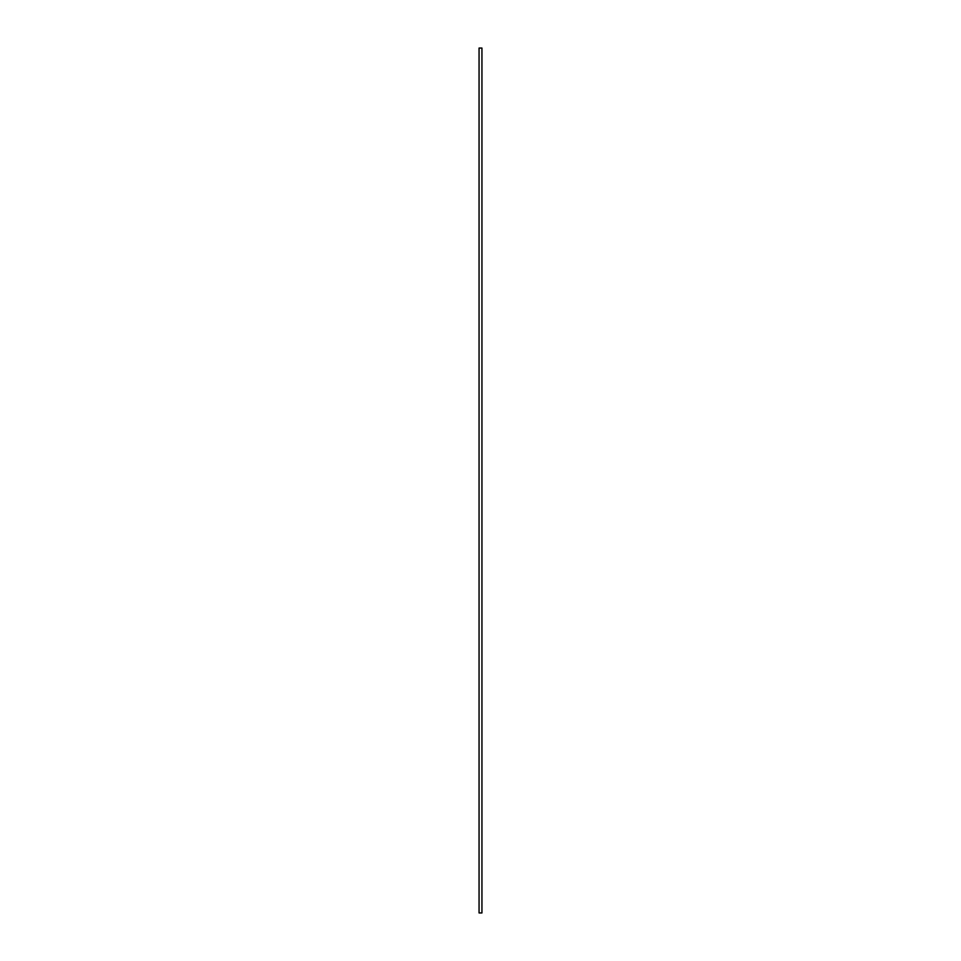 <?xml version="1.0" encoding="UTF-8"?>
<svg xmlns="http://www.w3.org/2000/svg" width="961" height="961" viewBox="0 0 961 961"><rect width="100%" height="100%" fill="white"/><g stroke="black" fill="none" stroke-linecap="round" stroke-linejoin="round"><path stroke-width="1.44" d="M479.058 48.05L481.941 48.05L481.941 912.95L479.058 912.95L479.058 48.05"/></g></svg>
